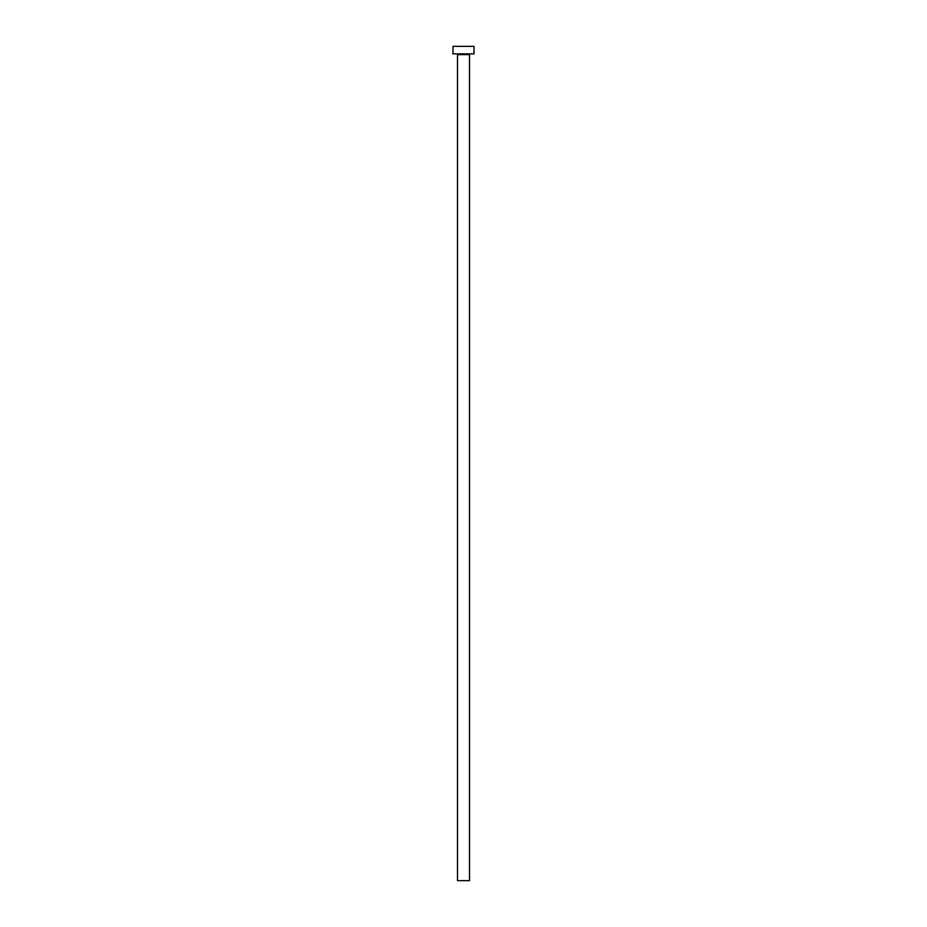 <?xml version="1.0" encoding="UTF-8"?>
<svg xmlns="http://www.w3.org/2000/svg" width="927" height="927" viewBox="0 0 927 927"><rect width="100%" height="100%" fill="white"/><g stroke="black" fill="none" stroke-linecap="round" stroke-linejoin="round"><path stroke-width="1.39" d="M469.514 54.623L457.486 54.623L457.486 880.65L469.514 880.65L469.514 54.623A0.753 0.753 0 0 1 470.267 53.87M457.486 54.623A0.753 0.753 0 0 0 456.733 53.87M474.021 53.87L452.979 53.87L452.979 46.35L474.021 46.35L474.021 53.87"/></g></svg>
